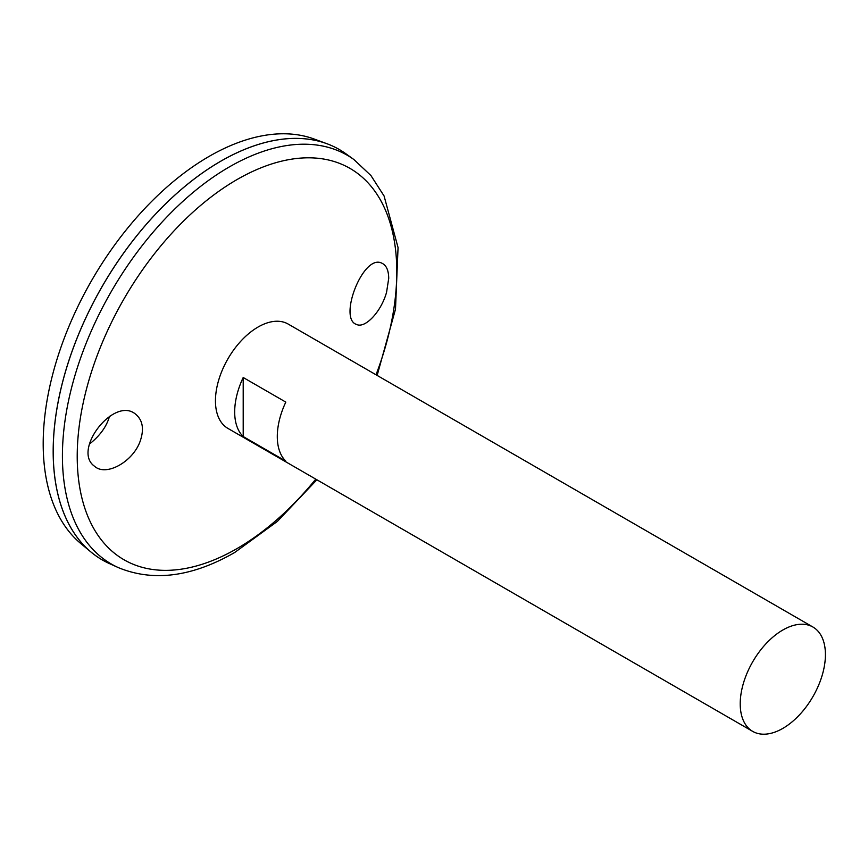 <?xml version="1.0" encoding="UTF-8"?>
<svg xmlns="http://www.w3.org/2000/svg" width="868" height="868" viewBox="0 0 868 868"><rect width="100%" height="100%" fill="white"/><g stroke="black" fill="none" stroke-linecap="round" stroke-linejoin="round"><path stroke-width="1.3" d="M752.697 731.388L227.926 428.412A60.25 34.785 -60 0 1 227.926 358.842A60.25 34.785 -60 0 1 288.165 324.057L812.936 627.032A60.25 34.785 -60 0 1 822.18 675.315A60.25 34.785 -60 0 1 782.817 728.404A60.25 34.785 -60 0 1 752.697 731.388A60.25 34.785 -60 0 1 752.697 661.817A60.25 34.785 -60 0 1 812.936 627.032M243.203 377.504L285.811 402.101A60.25 34.785 120 0 0 285.811 461.125L243.203 436.539A60.25 34.785 -60 0 1 243.203 377.504L243.203 436.539M386.586 292.19C381.312 311.623 365.113 328.766 356.596 324.458C337.869 318.979 363.236 253.293 381.887 263.21C386.325 265.228 388.604 270.284 388.723 278.357L386.586 292.19M140.377 440.586C133.444 461.602 106.037 476.933 94.536 466.246C71.577 450.308 114.891 394.821 136.2 414.709C142.743 420.568 144.131 429.193 140.377 440.586M353.916 159.549A235.987 136.243 -60 0 0 111.299 291.507A235.987 136.243 -60 0 0 118.33 567.607L109.346 563.549A236.975 136.819 -60 0 1 102.283 286.31A236.975 136.819 -60 0 1 345.92 153.799L353.916 159.549L370.94 175.553L384.09 196.005L398.054 247.586L395.493 309.203L377.146 375.432M53.208 451.436A236.931 136.797 -60 0 1 220.754 161.242M102.272 559.925A236.975 136.819 -60 0 1 91.064 552.102A236.975 136.819 -60 0 1 102.25 286.288A236.975 136.819 -60 0 1 326.867 143.697A236.975 136.819 -60 0 1 339.236 149.48M91.064 552.102L80.713 543.476A234.664 135.484 -60 0 1 91.791 280.255A234.664 135.484 -60 0 1 314.216 139.043L326.867 143.697M89.469 444.058C99.994 435.736 106.677 426.481 109.509 416.26M315.768 479.125A225.962 130.46 -60 0 1 236.997 548.587A225.962 130.46 -60 0 1 79.574 423.421A225.962 130.46 -60 0 1 290.834 159.289A225.962 130.46 -60 0 1 376.018 374.781M118.33 567.607C153.245 581.994 192.012 576.97 234.62 552.547L277.359 521.418L316.896 479.776"/></g></svg>
